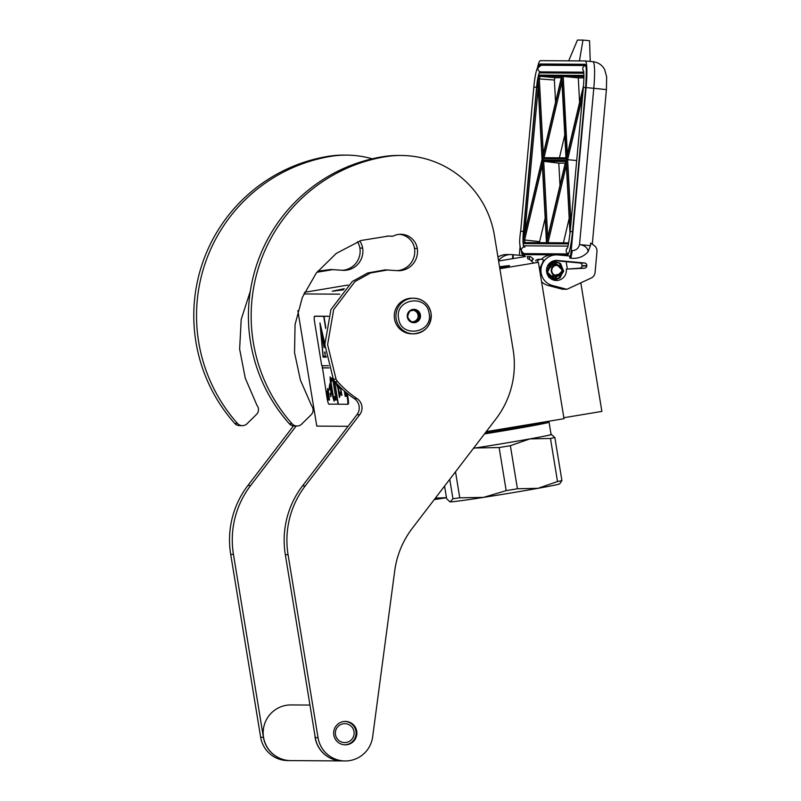 <?xml version="1.0" encoding="UTF-8"?>
<svg xmlns="http://www.w3.org/2000/svg" width="801" height="801" viewBox="0 0 801 801"><rect width="100%" height="100%" fill="white"/><g stroke="black" fill="none" stroke-linecap="round" stroke-linejoin="round"><path stroke-width="1.2" d="M563.844 417.732L601.871 411.404L580.815 282.853M499.854 268.715L538.392 262.307L564.004 418.693L486.227 431.639M525.346 256.56L498.592 261.016M550.357 275.985A5.677 5.637 90.4 0 0 552.54 275.995M552.61 264.861A5.677 5.637 90.4 0 0 547.223 266.693M567.318 268.806L566.157 261.707M348.004 285.056L304.58 292.305M303.829 293.937L339.744 294.177M343.289 289.852L332.305 291.184L344.33 288.7M499.724 267.894A41.412 0.871 -9.3 0 0 509.546 265.732A41.412 0.871 -9.3 0 0 509.236 265.662A41.412 0.871 -9.3 0 0 499.534 266.783M348.075 426.312L316.775 426.112L297.872 310.688M334.608 291.033A27.935 0.581 170.7 0 1 343.809 289.261M411.824 333.817A17.812 17.672 -89.6 0 1 394.503 318.908A17.812 17.672 90.4 0 1 412.054 298.202L413.706 298.212A17.812 17.672 -89.6 0 1 431.028 313.121A17.812 17.672 -89.6 0 1 413.476 333.827A17.812 17.672 -89.6 0 1 396.155 318.918A17.812 17.672 -89.6 0 1 413.706 298.212C423.078 298.953 428.855 303.929 431.048 313.121C431.509 325.446 425.651 332.355 413.476 333.827L411.824 333.817M429.126 313.481C433.311 333.156 400.911 338.553 398.608 318.558C394.412 298.883 426.823 293.486 429.126 313.481M407.329 317.106A6.678 6.628 -89.6 0 1 412.785 309.426A6.678 6.628 -89.6 0 1 420.405 314.933A6.678 6.628 -89.6 0 1 414.948 322.613A6.678 6.628 -89.6 0 1 407.329 317.106M417.021 311.259A5.787 5.747 90.4 0 1 419.023 313.722L420.125 314.973L419.484 316.495A5.787 5.747 -89.6 0 1 418.372 319.469L417.882 320.991L416.21 321.251A5.787 5.747 -89.6 0 1 413.096 321.772L411.584 322.032L410.482 320.78A5.787 5.747 -89.6 0 1 408.49 318.317L407.539 317.066L408.029 315.544A5.787 5.747 90.4 0 1 409.141 312.57L409.792 311.048L411.303 310.788A5.787 5.747 90.4 0 1 414.417 310.267L416.079 310.007L417.021 311.259L415.899 311.249L415.018 310.167M414.417 310.267L413.286 310.257A5.787 5.747 -89.6 0 1 415.899 311.249M419.023 313.722L417.902 313.712A5.787 5.747 -89.6 0 1 418.352 316.485L418.923 314.963L417.902 313.712M412.936 321.772A5.787 5.747 -89.6 0 0 418.022 315.063A5.787 5.747 90.4 0 0 413.096 310.267M420.125 314.973L418.923 314.963M419.484 316.495L418.352 316.485M418.372 319.469L417.241 319.459A5.787 5.747 -89.6 0 1 415.078 321.241L416.67 320.981L417.241 319.459M416.21 321.251L415.078 321.241M413.096 321.772L411.974 321.762A5.787 5.747 -89.6 0 1 411.223 321.622M417.882 320.991L416.67 320.981M411.424 321.852L411.974 321.762M557.856 265.441A5.116 5.076 90.4 0 0 551.859 269.426A5.116 5.076 90.4 0 0 555.804 275.474A5.116 5.076 -89.6 0 0 561.811 271.489A5.116 5.076 -89.6 0 0 557.856 265.441M556.745 276.025A5.567 5.527 -89.6 0 0 557.897 265.011A5.567 5.527 90.4 0 0 551.288 269.877A5.567 5.527 90.4 0 0 555.664 275.904A5.567 5.527 -89.6 0 0 556.745 276.025L551.428 275.985A5.567 5.527 -89.6 0 1 550.437 275.894M556.815 264.891L551.499 264.861A5.567 5.527 90.4 0 0 547.093 267.023M553.08 264.871A5.787 5.747 -89.6 0 0 552.63 264.751A5.787 5.747 90.4 0 0 547.353 266.383M550.277 276.085A5.787 5.747 90.4 0 0 550.307 276.095A5.787 5.747 -89.6 0 0 553.01 275.995M590.437 245.657L588.074 251.764C587.744 247.849 584.89 245.456 579.523 244.585L590.437 245.657L590.677 243.023L594.202 245.537A6.678 6.628 90.4 0 1 596.975 251.604L595.063 272.56A6.678 6.628 90.4 0 1 591.238 278.007L566.918 289.311L552.53 285.536A15.579 15.459 -89.6 0 1 557.846 254.938L569.952 256.06L569.761 258.092A7.79 0.961 -84.7 0 0 571.213 250.523L586.092 87.579A26.713 3.294 -84.7 0 0 585.251 60.956A26.713 3.294 -84.7 0 0 585.211 60.956L540.355 60.666A26.713 3.294 -84.7 0 0 537.391 68.045M586.092 87.579L593.791 88.3L579.523 244.585C578.542 248.34 576.139 250.353 572.314 250.623L570.863 258.192L569.761 258.092M524.735 256.67L524.815 255.759L512.82 254.698L512.46 258.713M519.519 255.269A7.79 0.961 -84.7 0 1 519.749 250.182L520.159 245.677M588.074 251.764C583.498 256.831 577.761 258.973 570.863 258.192M497.952 257.121A15.579 15.459 -89.6 0 1 506.582 254.538L510.848 254.568A15.579 15.459 90.4 0 1 512.169 254.638L512.82 254.698M513.371 254.698L513.02 258.613M566.287 269.136L584.49 268.215A2.453 2.433 -89.6 0 0 586.793 265.992L586.823 265.672A2.453 2.433 -89.6 0 0 584.62 263.008L557.346 260.475A10.023 9.942 90.4 0 0 546.492 270.388A10.023 9.942 90.4 0 0 556.365 280.47A10.023 9.942 90.4 0 0 566.287 269.136L579.674 268.185A2.453 2.433 90.4 0 0 581.977 265.962L582.007 265.632A2.453 2.433 90.4 0 0 579.804 262.978L554.492 260.625M566.918 289.311L562.112 289.141M590.237 61.427L589.556 40.701L582.958 40.09L577.451 40.05L568.68 60.846M510.848 254.568A15.579 15.459 90.4 0 0 498.522 260.605M540.044 268.095L543.699 260.175A4.456 4.416 90.4 0 0 536.93 262.227M535.509 260.866A4.456 4.416 -89.6 0 1 538.903 259.294L541.106 259.314A4.456 4.456 0 0 1 543.739 260.185L543.699 260.175M562.652 289.281L548.264 285.506A15.579 15.459 -89.6 0 1 541.576 281.782M541.326 259.314A15.579 15.459 -89.6 0 1 552.269 254.848L556.535 254.868M561.871 272.61A10.023 9.942 -89.6 0 1 554.232 280.23M579.443 60.916L582.958 40.09M561.751 77.827L566.067 158.878L542.497 158.728L561.721 77.286M542.497 158.728L543.979 157.717L565.987 157.867M565.846 160.681L546.713 241.712L542.367 160.12L565.937 160.27M546.833 241.191L546.713 241.712M559.989 185.401L558.808 163.144L543.709 161.331L542.367 160.12M542.147 160.881L546.532 243.654L548.044 242.733L566.377 165.076M542.117 160.34L523.343 239.849L539.624 241.642L545.171 218.142M566.177 161.041L570.032 233.391M576.69 160.51L566.367 159.579L583.348 87.659M566.437 158.137L561.891 75.454L542.287 158.508L538.052 78.838L554.382 80.02L555.564 102.188M579.594 102.348L578.292 77.857L563.253 76.475L561.891 75.454M542.407 157.977L542.287 158.508M538.172 86.538A11.134 1.372 -84.7 0 0 538.092 87.399L536.85 87.299A12.245 1.512 -84.7 0 1 537.841 79.89L537.872 80.501M537.841 79.89L542.067 159.419L542.928 159.519L542.067 159.419L523.333 238.798L542.047 159.419L537.831 80.2M559.418 157.817L564.775 135.099M558.808 163.144L565.236 163.184M563.413 242.833L569.201 218.303M539.624 241.642A11.134 1.372 -84.7 0 0 539.734 242.673M561.331 77.747L555.433 77.707A11.134 1.372 -84.7 0 0 554.382 80.02M583.909 77.897L578.292 77.857M527.198 256.62L527.899 259.013L529.801 259.474L529.111 257.081L530.482 256.66L527.198 256.62M549.806 276.615L547.313 272.09M550.007 276.405L561.311 273.632M560.98 266.853L551.789 263.659L547.483 272.25M550.167 276.225L559.318 275.394M558.998 265.361L550.607 264.5L547.524 272.29M550.257 276.115L558.067 275.874M557.876 265.001L550.107 264.881L547.363 272.14M550.257 276.125L557.396 275.985M557.356 264.921L549.887 264.861L546.983 271.779M550.137 276.255L557.176 276.005M557.246 264.911L546.683 268.515M549.887 276.525L557.286 276.005M557.436 264.931L547.824 265.451M549.516 276.906L557.616 275.955M557.796 264.991L549.035 263.759M549.967 276.445C548.545 277.767 548.385 277.727 549.496 276.325C550.918 275.003 551.078 275.043 549.967 276.445C548.545 277.767 548.385 277.727 549.496 276.325C550.918 275.003 551.078 275.043 549.967 276.445L546.632 271.439M549.436 276.976L558.347 278.478L563.624 270.938L559.148 262.698L549.726 263.058M550.657 278.608L558.958 278.458L563.594 271.419L560.48 263.469L552.159 261.406M561.591 273.191L552.68 279.729L560.049 277.777L563.483 270.878L560.62 263.639L553.321 260.946M553.401 280L560.229 277.396L563.163 270.618L560.39 263.729L553.551 260.866M553.281 279.96L562.642 270.468L553.151 260.996M561.461 267.504L552.39 261.306M551.839 279.339L559.989 274.983M559.779 265.792L551.478 261.777M446.467 497.741A55.659 1.161 170.7 0 1 434.262 499.554M446.457 497.661L435.354 498.132M506.182 490.633A61.216 1.282 170.7 0 0 511.839 489.701A61.216 1.282 170.7 0 0 517.426 488.76L537.992 488.32L557.516 481.541A61.216 1.282 -9.3 0 0 561.912 480.6L559.679 483.874A55.659 1.161 -9.3 0 1 537.992 488.32A55.659 1.161 170.7 0 1 511.669 492.865A55.659 1.161 170.7 0 1 483.504 497.391L506.182 490.633L499.123 447.549L475.404 447.969A55.659 1.161 170.7 0 1 473.501 448.26A55.099 1.151 170.7 0 0 503.509 443.444A55.099 1.151 -9.3 0 0 551.068 434.492L549.055 422.197A55.099 1.151 -9.3 0 0 549.035 422.167A55.099 1.151 -9.3 0 1 501.486 431.138A55.099 1.151 170.7 0 1 484.485 433.912M547.504 421.436A53.987 1.131 -9.3 0 1 501.176 430.047A53.987 1.131 170.7 0 1 485.486 432.6M473.481 448.29L475.404 447.969A55.659 1.161 -9.3 0 0 529.902 438.908A55.659 1.161 -9.3 0 0 551.569 434.372A55.659 1.161 -9.3 0 0 551.188 434.332L551.178 434.332A55.659 1.161 -9.3 0 0 551.038 434.332M452.925 498.733A61.216 1.282 170.7 0 0 459.774 497.811L483.504 497.391A55.659 1.161 170.7 0 1 450.302 501.887L452.925 498.733L449.751 479.318M450.292 501.887A55.659 1.161 170.7 0 1 449.902 501.847L446.628 498.693L444.565 486.097M557.516 481.541L550.467 438.467L529.902 438.908L510.367 445.686A61.216 1.282 170.7 0 1 499.123 447.549M550.467 438.467A61.216 1.282 -9.3 0 0 554.853 437.526L551.188 434.332M561.912 480.6L554.853 437.526M459.774 497.811L455.519 471.779M517.426 488.76L510.367 445.686M354.002 731.573A9.462 9.392 90.4 0 0 343.208 723.784A9.462 9.392 90.4 0 0 335.469 734.657A9.462 9.392 -89.6 0 0 346.262 742.457A9.462 9.392 -89.6 0 0 354.002 731.573M344.38 744.81L344.33 744.8A11.685 11.594 -89.6 0 0 344.38 744.81A11.685 11.594 -89.6 0 0 355.904 731.213A11.685 11.594 90.4 0 0 344.48 721.431L344.54 721.431M314.843 734.897A27.825 27.614 90.4 0 0 315.153 737.641A27.825 27.614 -89.6 0 0 342.207 760.93L290.603 760.59A27.825 27.614 -89.6 0 1 263.549 737.3A27.825 27.614 90.4 0 1 290.973 704.94L309.957 705.06M250.312 291.194L241.201 319.429L239.629 349.076L245.276 378.202L257.021 405.476A6.678 6.628 90.4 0 1 256.49 414.437L247.038 423.749A6.678 6.628 90.4 0 1 242.363 425.651L239.609 425.631A6.678 6.628 -89.6 0 1 234.723 423.419A161.401 160.16 -89.6 0 1 202.843 262.117A161.401 160.16 -89.6 0 1 327.859 156.385A95.73 94.989 -89.6 0 1 343.959 155.104L346.713 155.124A95.73 94.989 -89.6 0 1 372.195 158.808M359.699 240.951A16.921 16.791 -89.6 0 1 362.643 248.09A19.144 18.994 -89.6 0 1 341.777 270.237L330.573 269.516L317.757 271.159M316.876 272.27L333.326 269.536M290.543 760.59A27.825 27.614 -89.6 0 1 290.473 760.59L287.719 760.57A27.825 27.614 -89.6 0 1 260.655 737.28L230.698 554.352A89.051 88.36 -89.6 0 1 247.899 485.486L250.653 485.496L296.17 426.012M250.653 485.496A89.051 88.36 90.4 0 0 233.451 554.372L263.409 737.29L260.655 737.28M290.473 760.59A27.825 27.614 -89.6 0 1 263.409 737.29M234.723 423.419L237.476 423.429A161.401 160.16 -89.6 0 1 205.587 262.137A161.401 160.16 -89.6 0 1 330.613 156.395A95.73 94.989 -89.6 0 1 346.713 155.124M237.476 423.429A6.678 6.628 90.4 0 0 242.363 425.651M357.496 241.752A16.921 16.791 -89.6 0 1 359.889 248.07A19.144 18.994 -89.6 0 1 342.397 270.297M247.899 485.486L293.446 425.942M390.197 236.185L392.951 236.205A16.921 16.791 -89.6 0 1 417.271 248.45A19.144 18.994 -89.6 0 1 396.415 270.598L385.201 269.877L367.769 272.961L352.26 281.501L330.913 309.617L324.856 344.58L333.306 379.113A11.134 11.044 -89.6 0 0 335.008 381.707A99.064 98.303 -89.6 0 0 354.312 398.608A11.134 11.044 90.4 0 1 356.966 414.678L302.538 485.847L305.291 485.857L359.719 414.698L356.966 414.678M392.951 236.205L388.445 236.065L361.021 240.49L336.27 253.406L316.305 273.011L302.367 297.361L295.068 324.495L294.528 352.58L300.415 380.135L311.649 405.837A6.678 6.628 90.4 0 1 311.118 414.798L301.667 424.109A6.678 6.628 90.4 0 1 296.991 426.012L294.237 425.992A6.678 6.628 -89.6 0 1 289.351 423.779A161.401 160.16 -89.6 0 1 257.471 262.478A161.401 160.16 -89.6 0 1 382.488 156.746A95.73 94.989 -89.6 0 1 398.588 155.464L401.341 155.484A95.73 94.989 -89.6 0 1 494.437 235.614L513.171 350.027A89.051 88.36 90.4 0 1 495.969 418.903L412.325 528.249A89.051 88.36 -89.6 0 0 394.723 570.793L372.655 736.82A27.825 27.614 -89.6 0 1 318.037 737.661L288.08 554.733A89.051 88.36 90.4 0 1 305.291 485.857M359.719 414.698A11.134 11.044 -89.6 0 0 357.066 398.618A99.064 98.303 -89.6 0 1 337.762 381.727A11.134 11.044 90.4 0 1 336.05 379.133L327.609 344.61L333.667 309.627L355.013 281.521L370.543 272.971L387.954 269.897M289.351 423.779L292.105 423.799A161.401 160.16 -89.6 0 1 260.225 262.498A161.401 160.16 -89.6 0 1 385.241 156.756A95.73 94.989 -89.6 0 1 401.341 155.484M292.105 423.799A6.678 6.628 90.4 0 0 296.991 426.012M347.173 744.69A11.725 11.635 90.4 0 0 345.361 721.401A11.725 11.635 90.4 0 0 333.687 734.046A11.725 11.635 90.4 0 0 347.173 744.69M399.449 234.333A16.921 16.791 -89.6 0 1 414.517 248.43A19.144 18.994 -89.6 0 1 397.026 270.658M345.101 760.95L342.347 760.93A27.825 27.614 -89.6 0 1 315.284 737.641L285.336 554.713A89.051 88.36 -89.6 0 1 302.538 485.847M328.47 316.265L315.123 316.175A6.678 0.811 -99.4 0 0 315.113 316.175A6.678 0.811 -99.4 0 0 315.093 316.185L314.453 316.285A6.678 0.811 -99.4 0 0 314.723 322.863L321.742 365.697L328.4 365.747M334.588 381.206L338.352 404.205L347.574 404.265A6.678 0.811 -99.4 0 0 347.594 404.265L348.245 404.155A6.678 0.811 -99.4 0 0 348.245 404.155A6.678 0.811 -99.4 0 0 347.974 397.576L347.304 393.461M322.192 365.697L326.958 397.546A6.678 0.811 -99.4 0 0 328.861 404.145L338.342 404.155M328.44 316.375L314.473 316.285A6.678 0.811 -99.4 0 0 314.453 316.285M348.225 404.155L347.604 404.265A6.678 0.811 -99.4 0 0 347.324 397.686L346.523 392.84M326.948 391.218L328.39 399.999L329.491 400.009L328.46 391.679L327.559 388.565L327.769 394.052L326.948 391.218M332.525 378.082L331.153 378.072L331.694 381.376L330.863 381.366L330.132 376.86C330.252 385.141 331.584 393.271 334.117 401.241L333.386 396.745L334.207 396.745L334.748 400.039L336.12 400.049L332.525 378.082M328.991 390.067L329.261 387.374L329.772 389.466L329.762 384.039L330.983 391.969L330.653 395.354L330.152 393.491L330.803 396.805L331.013 392.089L329.742 383.889L329.752 389.326L329.231 387.233L329.021 390.057M329.732 384.19L329.271 387.253L329.732 384.19M338.082 404.205L334.237 380.725M322.102 367.899L329.091 367.939M324.816 343.489L319.959 322.903L323.083 357.126L326.327 357.146M323.694 316.345L325.677 328.46M322.533 367.819L329.061 367.869M323.964 316.345L325.807 327.599M344.33 390.978L345.201 396.305L346.032 396.305L345.291 391.809M339.464 388.185L338.873 385.501M341.546 388.465L339.754 387.744M337.772 384.72L340.045 396.225L339.964 392.19L341.927 395.304L340.665 388.225L341.366 389.036L341.626 388.535M340.045 396.215L340.135 392.27M338.032 386.152L337.932 388.255L336.06 383.279L337.952 388.445L339.434 397.516L338.072 386.442M328.39 399.999L329.471 399.929M327.859 394.042L328.831 399.929M327.769 394.052L328.07 390.317M334.748 400.039L336.11 399.979M334.207 396.745L335.188 399.969M333.386 396.745L334.648 396.675M330.673 380.175L333.596 398.057M331.694 381.376L331.604 378.082M323.083 357.126L326.307 357.076M323.424 356.034L323.524 357.056M345.201 396.305L346.022 396.235M344.851 391.429L345.642 396.225M341.687 395.344L340.375 387.654M340.425 388.265L339.804 387.724L339.234 388.455L338.553 385.531M326.127 356.045L323.143 356.024L320.47 325.076M320.31 325.096L324.846 344.28M324.595 352.72L325.166 354.703L324.595 352.72M321.361 332.325L324.155 347.694L321.361 332.325M324.916 351.849L325.196 353.531M321.752 332.535L324.195 347.414M571.213 250.523L572.314 250.623M592.299 244.175L606.407 89.602L593.791 88.3A26.713 3.294 -84.7 0 0 592.95 61.677A26.713 3.294 -84.7 0 0 592.91 61.677L585.281 60.966M538.572 66.333A23.379 2.884 95.3 0 1 540.054 63.99L584.91 64.28A23.379 2.884 95.3 0 1 585.671 87.579L572.515 231.679A23.379 2.884 95.3 0 1 567.508 254.928L522.642 254.638A23.379 2.884 95.3 0 1 521.561 252.055M584.91 64.28A1.111 1.101 90.4 0 0 585.571 65.412M568.61 253.917L568.69 253.206C570.202 249.341 571.473 242.162 572.515 231.679L585.671 87.579C586.502 73.041 586.452 65.612 585.521 65.302L585.942 65.492M567.508 254.928A1.111 1.101 -89.6 0 1 568.289 253.967M522.642 254.638A1.111 1.101 -89.6 0 1 523.754 253.627L568.32 253.917M540.845 65.261A22.258 2.743 95.3 0 1 541.045 65.201L585.611 65.492M540.054 63.99A1.111 1.101 90.4 0 0 541.045 65.201L541.526 65.241M584.62 263.008L579.804 262.978M586.823 265.672L582.007 265.632M557.346 260.475L555.654 260.465M584.49 268.215L579.674 268.185M586.793 265.992L581.977 265.962M552.53 285.536L548.264 285.506M524.064 253.627A3.324 3.304 90.4 0 1 521.311 250.062A3.324 3.304 90.4 0 1 524.625 247.018L524.925 247.018A15.579 1.922 95.3 0 1 524.875 247.018A15.579 1.922 95.3 0 1 524.845 247.008L524.915 247.018A1.111 1.101 -89.6 0 1 523.894 245.807A14.468 1.782 95.3 0 1 523.423 231.389L536.58 87.289A14.468 1.782 95.3 0 1 539.684 72.891L583.819 73.191M541.025 71.89A3.324 3.304 -89.6 0 1 540.895 71.88A1.111 1.101 90.4 0 0 539.684 72.891M567.979 246.097L523.894 245.807M524.275 253.657C519.829 251.154 518.627 243.664 520.67 231.189L523.413 231.389C522.482 248.811 523.734 246.378 524.875 247.018M542.117 160.621L546.522 243.534L566.147 160.5M523.343 239.849A12.245 1.512 -84.7 0 0 524.094 243.594L568.49 243.884M570.202 231.639L566.367 159.579M583.498 85.887L566.317 158.668M583.909 75.404L539.484 75.114A12.245 1.512 -84.7 0 0 538.052 78.838M536.85 87.299L523.694 231.389A12.245 1.512 -84.7 0 0 523.333 238.798M544.039 157.717L561.952 81.862M547.744 237.236L543.709 161.331L565.636 161.472M524.615 239.99L542.337 164.916M525.296 242.583A1.111 1.101 90.4 0 0 524.094 243.594M524.655 239.99A11.134 1.372 -84.7 0 0 525.266 242.583M571.003 222.818L567.649 159.679L582.517 96.671M567.358 154.182L563.223 76.465M543.318 154.032L539.323 78.909M561.631 76.465L540.475 76.325A1.111 1.101 -89.6 0 1 539.484 75.114M555.433 77.707L540.475 76.325A11.134 1.372 -84.7 0 0 539.353 78.909M583.919 76.606L563.253 76.475M538.222 87.409L524.935 231.489L523.694 231.389M525.035 231.499L524.935 231.489A11.134 1.372 -84.7 0 0 524.875 232.18M583.739 72.17L540.785 71.88C539.774 72.45 538.883 69.307 536.57 87.289L533.826 87.089C534.617 78.638 535.729 72.46 537.161 68.566L541.226 65.241L585.631 65.532M540.895 71.88A3.324 3.304 -89.6 0 1 537.902 68.405A3.324 3.304 -89.6 0 1 541.226 65.241M567.358 248.08A3.324 3.304 90.4 0 0 568.4 253.797M583.589 71.059A3.324 3.304 -89.6 0 1 585.641 65.562M583.488 70.668C584.099 73.462 584.049 79.049 583.368 87.419L570.212 231.509L572.925 231.729M583.368 87.419L585.661 87.599M532.635 259.975C531.213 261.296 531.053 261.256 532.164 259.854C533.586 258.533 533.746 258.563 532.635 259.975M544.149 421.997L485.546 432.52M359.889 248.07L362.643 248.09M230.698 554.352L233.451 554.372M330.613 156.395L327.859 156.385M414.517 248.43L417.271 248.45M336.05 379.133L333.306 379.113M337.762 381.727L335.008 381.707M357.066 398.618L354.312 398.608M285.336 554.713L288.08 554.733M318.037 737.661L315.284 737.641M385.241 156.756L382.488 156.746M315.123 316.175L314.473 316.285M347.974 397.576L347.324 397.686M339.344 388.395L338.763 385.752M585.251 60.956L592.95 61.677C598.247 62.368 602.162 65.001 604.685 69.587L606.667 76.886L606.407 89.602M538.903 259.294A4.456 4.456 0 0 0 535.489 260.856M536.57 87.289L523.413 231.389M566.037 158.678L561.721 77.567M546.753 241.451L565.866 160.48M570.012 233.522L566.147 160.781M568.69 242.873L547.974 242.733M546.482 242.723L525.206 242.583M566.357 158.398L583.508 85.757M542.327 158.238L561.871 75.464M520.67 231.189L533.826 87.089M570.212 231.509C568.72 243.063 567.729 248.69 567.218 248.39L567.218 248.39M533.646 263.098L529.541 259.374M533.396 258.863L530.482 256.66M540.975 270.057L539.413 268.575M550.728 275.334L546.532 271.349M540.254 273.712L541.146 272.771M539.664 270.107L540.305 269.426M547.924 421.366L549.035 422.167M387.173 236.065L388.445 236.075"/></g></svg>

